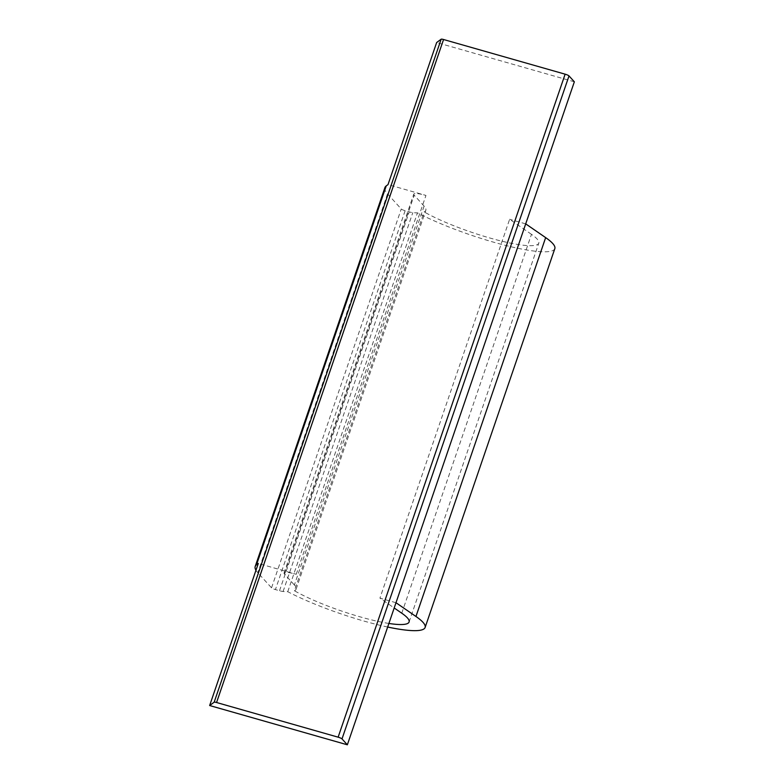 <?xml version="1.0" encoding="UTF-8"?>
<svg xmlns="http://www.w3.org/2000/svg" width="784" height="784" viewBox="0 0 784 784"><rect width="100%" height="100%" fill="white"/><g stroke="black" fill="none" stroke-linecap="round" stroke-linejoin="round"><path stroke-width="0.59" stroke-dasharray="3.92 2.94" d="M574.349 81.801L436.649 42.532M395.989 602.729L379.926 598.143L394.195 607.982M388.893 623.456A67.728 11.495 18.9 0 1 294.412 590.744L424.124 211.886A67.728 11.495 18.9 0 0 425.83 210.298A67.728 11.495 18.9 0 0 424.095 206.133L414.187 195.196A16.934 2.871 18.9 0 1 413.756 194.158A16.934 2.871 18.9 0 1 425.957 195.432L388.011 184.603M424.095 206.133L294.382 584.991A67.728 11.495 18.9 0 1 296.117 589.156A67.728 11.495 18.9 0 1 294.412 590.744M294.382 584.991L284.474 574.055A16.934 2.871 18.9 0 1 284.043 573.006A16.934 2.871 18.9 0 1 296.244 574.29L258.299 563.461M387.668 627.033A84.652 14.367 18.9 0 1 287.757 591.704A67.728 11.495 18.9 0 1 283.093 591.489A6.772 1.147 18.9 0 1 279.516 590.744L275.419 589.578A3.391 0.578 18.9 0 1 271.538 587.843L257.809 572.692A101.587 17.248 18.9 0 1 255.966 570.262M554.827 248.626A84.652 14.367 18.9 0 1 502.916 244.735A84.652 14.367 18.9 0 1 417.47 212.846A67.728 11.495 18.9 0 1 412.805 212.631A6.772 1.147 18.9 0 1 409.219 211.886L405.132 210.72A3.391 0.578 18.9 0 1 401.251 208.985L387.521 193.834A101.587 17.248 18.9 0 1 384.924 187.592M287.757 591.704L417.47 212.846M401.761 613.196L531.474 234.338A67.728 11.495 18.9 0 1 538.804 243.138A67.728 11.495 18.9 0 1 493.832 239.11A67.728 11.495 18.9 0 1 424.124 211.886M531.474 234.338L509.629 219.285L379.926 598.143M525.701 223.871L509.629 219.285M283.093 591.489L412.805 212.631M279.516 590.744L409.219 211.886M405.132 210.72L275.419 589.578M271.538 587.843L401.251 208.985M387.521 193.834L257.809 572.692M296.244 574.29L425.957 195.432M284.474 574.055L414.187 195.196M284.043 573.006L413.756 194.158M296.117 589.156L425.83 210.298M409.091 621.996L538.804 243.138"/><path stroke-width="1.18" d="M545.654 237.621L415.951 616.479A84.652 14.367 18.9 0 1 425.114 627.484L554.827 248.626A84.652 14.367 18.9 0 0 545.654 237.621L525.701 223.871L574.349 81.801L569.008 75.911A3.391 0.578 -161.1 0 0 565.127 74.176L443.558 39.514A3.391 0.578 -161.1 0 0 441.167 39.2L436.649 42.532L388.011 184.603L386.228 185.916A101.587 17.248 18.9 0 0 384.924 187.592L255.212 566.45A101.587 17.248 18.9 0 1 256.515 564.774L386.228 185.916M415.951 616.479L395.989 602.729L347.351 744.8L342.01 738.91A3.391 0.578 -161.1 0 0 338.129 737.176L216.57 702.513A3.391 0.578 -161.1 0 0 214.169 702.199L209.651 705.531L347.351 744.8M525.701 223.871L395.989 602.729M388.893 623.456A67.728 11.495 18.9 0 0 409.091 621.996A67.728 11.495 18.9 0 0 401.761 613.196L394.195 607.982M209.651 705.531L258.299 563.461L256.515 564.774M255.966 570.262A101.587 17.248 18.9 0 1 255.212 566.45M425.114 627.484A84.652 14.367 18.9 0 1 387.668 627.033M569.008 75.911L342.01 738.91M338.129 737.176L565.127 74.176M443.558 39.514L216.57 702.513M441.167 39.2L214.169 702.199"/></g></svg>
